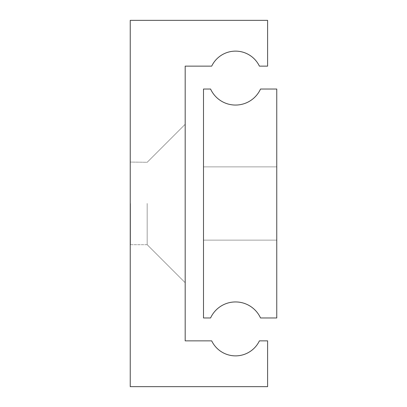 <?xml version="1.0" encoding="UTF-8"?>
<svg xmlns="http://www.w3.org/2000/svg" width="407" height="407" viewBox="0 0 407 407"><rect width="100%" height="100%" fill="white"/><g stroke="black" fill="none" stroke-linecap="round" stroke-linejoin="round"><path stroke-width="0.31" stroke-dasharray="2.04 1.53" d="M276.76 203.5L276.76 240.13L276.76 203.5M203.5 203.5L203.5 240.13L203.5 203.5M203.5 89.031L203.5 317.969L210.577 317.969A27.473 27.473 0 0 1 260.526 317.969L276.76 317.969L276.76 89.031L260.526 89.031A27.473 27.473 0 0 1 210.577 89.031L203.5 89.031M147.181 203.5L147.181 244.709L147.181 203.5M130.469 203.5L130.469 244.709L130.469 203.5M185.185 203.5L185.185 282.712L185.185 203.5M130.24 203.5L130.24 244.938L130.24 203.5M185.185 340.863L185.185 66.138L211.696 66.138A26.46 26.46 0 0 1 259.407 66.138L267.603 66.138L267.603 20.35L130.24 20.35L130.24 386.65L267.603 386.65L267.603 340.863L259.407 340.863A26.46 26.46 0 0 1 211.696 340.863L185.185 340.863M203.5 240.13L276.76 240.13L203.5 240.13M203.5 166.87L276.76 166.87L203.5 166.87M130.469 244.709L147.181 244.709L185.185 282.712L147.181 244.709L185.185 282.712L147.181 244.709L130.469 244.709M147.181 162.291L185.185 124.288L147.181 162.291L185.185 124.288L147.181 162.291L130.24 162.062L147.181 162.291"/><path stroke-width="0.61" d="M203.5 89.031L203.5 317.969L210.577 317.969A27.473 27.473 0 0 1 260.526 317.969L276.76 317.969L276.76 89.031L260.526 89.031A27.473 27.473 0 0 1 210.577 89.031L203.5 89.031M185.185 340.863L185.185 66.138L211.696 66.138A26.46 26.46 0 0 1 259.407 66.138L267.603 66.138L267.603 20.35L130.24 20.35L130.24 386.65L267.603 386.65L267.603 340.863L259.407 340.863A26.46 26.46 0 0 1 211.696 340.863L185.185 340.863"/></g></svg>

